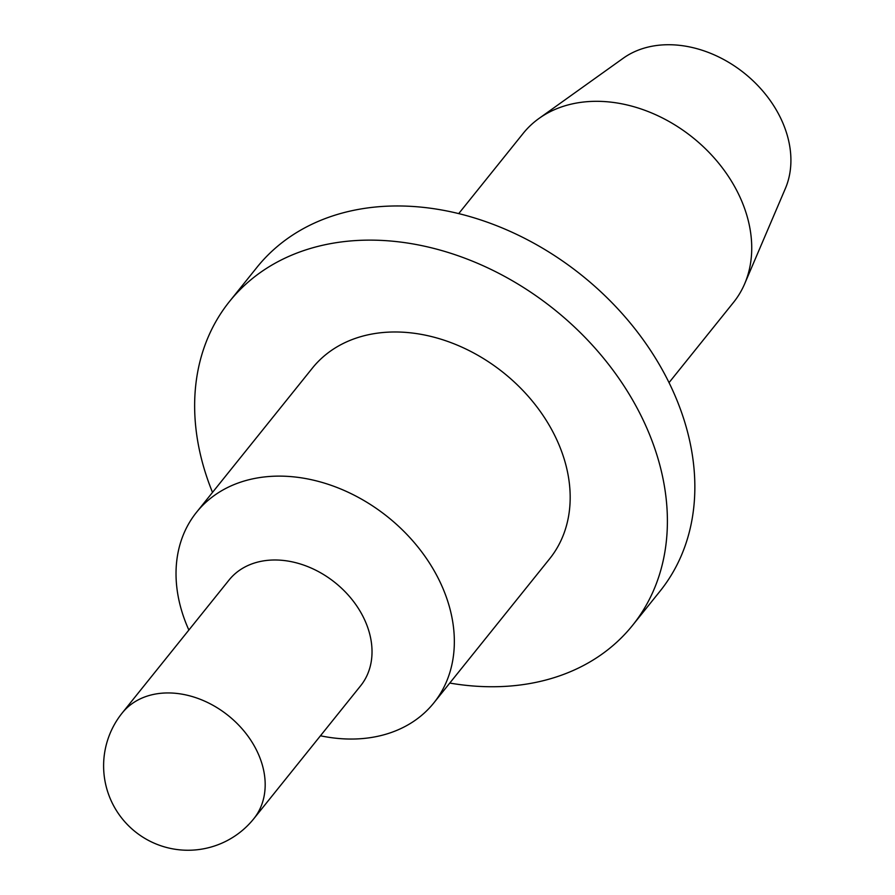 <?xml version="1.0" encoding="UTF-8"?>
<svg xmlns="http://www.w3.org/2000/svg" width="895" height="895" viewBox="0 0 895 895"><rect width="100%" height="100%" fill="white"/><g stroke="black" fill="none" stroke-linecap="round" stroke-linejoin="round"><path stroke-width="1.34" d="M369.512 633.291A84.41 64.395 38.8 0 1 360.64 685.771L253.8 818.724A84.41 64.395 38.8 0 0 262.671 766.243A84.41 64.395 38.8 0 0 168.473 692.943A84.41 64.395 38.8 0 0 122.212 712.979L229.053 580.027A84.41 64.395 38.8 0 1 306.157 565.987A84.41 64.395 38.8 0 1 369.512 633.291M188.867 630.035A152.195 116.115 38.8 0 1 180.555 606.877A152.195 116.115 38.8 0 1 196.553 512.253A152.195 116.115 38.8 0 1 335.58 486.936A152.195 116.115 38.8 0 1 449.816 608.298A152.195 116.115 38.8 0 1 433.818 702.922A152.195 116.115 38.8 0 1 320.455 735.779M196.553 512.253L312.389 368.102A152.195 116.115 38.8 0 1 451.416 342.796A152.195 116.115 38.8 0 1 565.651 464.147A152.195 116.115 38.8 0 1 549.653 558.771L433.818 702.922M212.507 492.395A258.532 197.247 38.8 0 1 202.337 462.234A258.532 197.247 38.8 0 1 229.5 301.492A258.532 197.247 38.8 0 1 465.657 258.498A258.532 197.247 38.8 0 1 659.704 464.65A258.532 197.247 38.8 0 1 632.541 625.381A258.532 197.247 38.8 0 1 449.782 683.064M229.5 301.492L256.954 267.337A258.532 197.247 38.8 0 1 493.111 224.332A258.532 197.247 38.8 0 1 687.159 430.495A258.532 197.247 38.8 0 1 659.995 591.226L632.541 625.381M458.71 213.614L523.217 133.333A134.91 102.936 38.8 0 1 539.025 118.431A134.91 102.936 38.8 0 1 659.19 116.361A134.91 102.936 38.8 0 1 747.717 218.481A134.91 102.936 38.8 0 1 744.707 283.715A134.91 102.936 38.8 0 1 733.542 302.365L669.035 382.635M539.025 118.431L623.256 58.22A106.337 81.132 38.8 0 1 717.969 56.586A106.337 81.132 38.8 0 1 787.745 137.08A106.337 81.132 38.8 0 1 785.374 188.498L744.707 283.715M122.212 712.979A84.41 84.41 0 0 0 187.558 850.25A84.41 84.41 0 0 0 253.8 818.724"/></g></svg>
